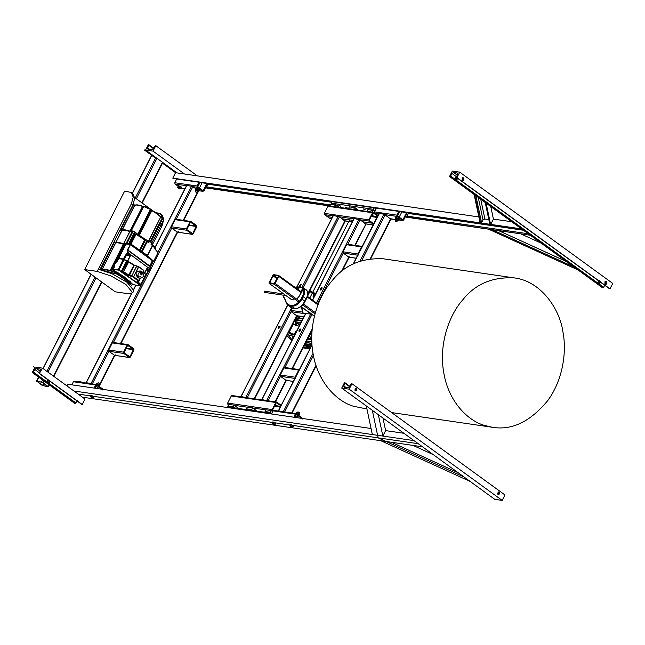 <?xml version="1.0" encoding="UTF-8"?>
<svg xmlns="http://www.w3.org/2000/svg" width="645" height="645" viewBox="0 0 645 645"><rect width="100%" height="100%" fill="white"/><g stroke="black" fill="none" stroke-linecap="round" stroke-linejoin="round"><path stroke-width="0.97" d="M498.109 494.61L498.537 492.095M498.795 494.804L498.134 494.634L498.053 492.409L498.948 492.062L499.794 492.869L498.795 494.804L498.134 494.634M355.29 390.781L355.709 388.266M354.879 390.185L356.121 388.234L356.999 389.87L355.717 390.967L354.879 390.185M349.405 386.734L351.598 383.662L349.155 389.161L341.729 388.08L344.503 382.63L344.978 383.34L343.809 385.92L344.083 387.25L347.905 387.806L349.405 386.734L350.848 384.202L351.928 383.711L349.155 389.161L341.729 388.08L344.503 382.63L344.978 383.34L343.809 385.92L344.083 387.25L347.905 387.806L349.405 386.734M504.962 494.957L502.181 500.415L504.962 494.957L351.928 383.711M502.181 500.415L494.755 499.327L502.181 500.415L349.155 389.161M494.755 499.327L341.729 388.08L494.755 499.327M497.65 493.764L498.004 494.594M82.407 397.175L422.491 446.791L413.993 440.616L73.909 390.991M66.927 385.92L67.773 384.243L371.06 428.49M382.84 436.068L378.325 414.687L366.304 405.947L372.342 434.537L382.84 436.068L385.621 430.618L403.907 433.287M385.621 430.618L382.969 418.057M470.181 481.46L458.16 472.721L391.346 442.252L380.84 440.72L470.181 481.46M413.002 445.413L433.359 454.693M40.466 369.222L40.095 368.956L40.369 370.286L39.345 373.528L42.457 368.126L35.032 367.045L32.25 372.496L33.33 372.004L34.774 369.472L36.273 368.4L40.312 369.045M39.208 372.866L39.345 373.528L82.181 404.48L84.963 399.029L42.457 368.126M39.676 373.576L82.181 404.48M32.25 372.496L74.755 403.399L75.844 402.907L77.279 400.376M366.94 408.978L353.654 406.31C337.053 401.642 317.671 382.316 313.051 353.5C307.818 324.895 318.84 295.394 332.111 280.728C344.543 265.022 361.676 257.718 383.517 258.822M462.804 299.796C449.525 314.462 438.503 343.962 443.744 372.568C448.356 401.383 467.746 420.709 484.339 425.378L492.474 427.296C511.977 430.554 530.432 421.612 547.847 400.472C563.125 379.591 566.705 351.517 563.053 332.635C560.078 309.269 541.082 281.051 514.202 277.89C492.361 276.786 475.228 284.09 462.804 299.796M322.089 287.718L320.573 288.896L320.404 290.032M320.146 288.589L321.928 287.501C322.186 288.928 321.597 289.742 320.146 289.944L320.146 288.589M300.981 329.152L299.457 330.337L299.296 331.466M299.03 330.03L300.812 328.934C301.07 330.369 300.481 331.183 299.038 331.377L299.03 330.03M262.563 399.932L267.812 400.94M354.79 245.318L365.812 224.226L360.208 219.824L354.186 218.574L312.632 300.127M267.973 400.843L261.951 399.594L305.843 313.446M299.344 286.896L299.353 285.558L301.134 284.461L300.022 286.92M301.304 284.679L299.78 285.864L299.586 286.904M278.245 326.991L280.019 325.902C280.285 327.329 279.688 328.144 278.245 328.345L278.245 326.991M280.188 326.12L278.664 327.305L278.503 328.434M287.71 305.198L241.157 396.562L247.18 397.812M297.014 286.944L333.392 215.543L339.415 216.793L345.019 221.195M247.019 397.909L241.77 396.901M273.262 410.72L272.779 409.623L276.116 403.077L276.818 402.843L280.922 405.826M281.204 405.286L276.6 402.029L232.047 395.53L231.273 395.998L227.661 403.085L228.548 404.85M276.882 402.141L275.826 402.496L272.214 409.583L272.964 411.252M372.391 214.116L373.181 215.035M377.559 216.059L373.495 213.1L372.794 213.342L369.456 219.881L369.609 220.735L373.713 223.718M331.143 218.292L330.087 218.639L324.564 214.624L324.338 213.342L327.95 206.255L329.006 205.9M331.49 218.921L330.087 218.639L331.522 218.849M373.439 224.267L369.117 221.122L368.892 219.848L372.504 212.753L373.56 212.399L377.736 215.438M328.724 205.787L373.56 212.399M291.959 308.213L290.855 310.382L291.072 311.664L296.603 315.679L303.94 316.824M303.972 316.76L296.603 315.679L297.651 315.324M271.835 413.469L270.223 412.292L271.11 410.551L272.722 411.72M270.223 412.292L265.022 411.534L265.909 409.793L271.11 410.551M265.022 411.534L266.377 412.518M234.441 407.858L233.095 406.874L233.982 405.133L238.561 408.462M233.095 406.874L227.895 406.116L228.79 404.375L233.982 405.133M227.895 406.116L229.249 407.1M329.909 205.908L330.796 204.167L335.997 204.925L335.11 206.666L329.99 205.973M335.997 204.925L339.302 207.327M367.037 211.326L367.924 209.585L373.124 210.343L372.238 212.084L367.118 211.391M373.124 210.343L374.737 211.512M348.469 208.617L349.364 206.876L354.557 207.634L353.67 209.375L348.558 208.682M354.557 207.634L357.87 210.036M253.009 410.567L251.655 409.583L252.55 407.842L257.121 411.171M251.655 409.583L246.463 408.825L247.349 407.084L252.55 407.842M246.463 408.825L247.809 409.809M272.98 275.754L273.633 275.262L278.084 275.907L278.18 276.512L274.198 283.542L269.739 282.897L272.98 275.754L277.052 278.713M278.237 276.02L278.18 276.512M272.746 275.423L269.134 282.51L269.279 283.413L274.101 284.114L275.076 283.381L278.688 276.294L278.551 275.391L273.722 274.689L272.746 275.423M291.185 299.385L269.142 283.357L291.314 299.433M269.739 282.897L269.65 282.292L270.658 283.026M301.61 292.112L278.551 275.391M302.723 312.115L303.094 313.043L309.914 314.042L311.116 313.341M311.043 312.978L309.729 313.139L301.417 306.827M227.225 407.503L227.564 406.858L269.142 412.921L268.812 413.574M269.142 412.921L270.352 413.8M340.56 206.4L338.907 205.4L340.56 206.4M365.062 209.972L363.417 208.98L365.062 209.972M347.123 208.15L345.47 207.15L347.123 208.15M332.24 201.409L331.353 203.159L333.223 204.521M373.818 207.48L372.931 209.222L331.353 203.159M374.302 207.827L375.987 209.053M375.1 210.794L372.931 209.222M268.538 412.832L271.585 413.961L273.149 410.889L274.198 410.534M371.48 210.544L371.705 210.109L374.93 211.133M249.978 410.123L250.841 410.252M352.92 207.835L353.137 207.4C353.807 207.174 355.048 207.625 356.862 208.762L357.62 209.681M334.352 205.126L334.578 204.691C335.239 204.465 336.48 204.917 338.303 206.053L338.835 207.416M365.207 209.746L363.611 208.94M372.971 215.374L372.221 214.463M372.092 214.712L372.915 215.462L371.875 215.132M347.268 207.924L345.664 207.109M340.705 206.174L339.109 205.36M309.286 335.529L311.938 332.691M310.414 290.831L312.454 292.314L312.067 293.072L310.019 291.588L310.414 290.831L309.769 290.734M315.203 294.717L313.994 294.539L310.019 291.588M307.471 296.369L309.914 291.572M299.207 326.112L295.507 325.338L292.935 323.774M294.588 335.182L291.064 334.295L291.451 333.53L289.299 332.03L293.467 323.855M291.064 334.295L289.025 332.812L289.411 332.046M288.38 332.715L289.025 332.812M295.104 325.048L295.483 321.492M295.789 320.025L295.974 319.283M296.394 317.872L296.966 316.292M295.418 325.265L296.031 320.388M296.103 320.057L296.24 319.509M296.708 317.904L297.224 316.493L296.837 316.115M295.523 333.336L294.322 333.159L293.773 334.239M294.056 336.214L289.274 335.513L287.525 334.4M314.268 296.555L313.059 296.386L313.776 297.514M297.861 318.009L298.393 316.808M301.159 316.364L297.966 316.453L299.82 318.017L303.086 318.493M295.45 318.848L296.321 319.581L302.062 320.509M294.152 319.888L297.176 320.146L293.983 320.234L295.853 321.799L300.973 322.645M296.869 322.048L296.539 325.886M296.902 323.04L300.078 322.96L296.902 323.04L299.796 324.951M315.977 293.193L313.414 292.822L313.019 293.588L315.59 293.959M312.454 292.314L313.414 292.822M295.45 331.369L295.015 333.255M307.907 338.23L311.777 338.794M307.496 339.044L311.785 339.673M307.423 339.173L311.785 339.81M301.005 316.687L303.803 317.09M297.966 316.453L300.272 316.292M295.958 317.84L302.795 319.065M297.732 317.993L302.957 318.751M297.571 318.308L295.789 318.17M297.022 320.46L301.731 321.154M297.176 320.146L301.892 320.831M306.552 340.882L311.833 341.656M306.488 341.02L311.841 341.794M305.778 342.414L311.906 343.309M305.706 342.551L311.914 343.454M305.117 343.712L311.995 344.712M305.045 343.841L311.995 344.857M304.642 344.64L311.43 345.962M305.883 345.011L311.495 345.825M306.133 345.188L304.593 344.736M305.166 344.906L304.956 345.397L310.954 346.889M308.117 346.333L311.027 346.752M308.366 346.51L304.956 345.397M306.569 345.986L306.383 346.438L310.567 347.663M309.544 347.365L310.632 347.526M309.793 347.55L306.383 346.438M310.156 348.115L306.996 347.179L310.318 348.139M307.165 346.776L306.996 347.179M309.261 348.606L305.851 347.494L310.027 348.719M309.003 348.429L310.092 348.582M305.851 347.494L306.48 345.962M309.955 348.856L307.56 348.042M299.917 323.274L300.602 323.371M300.078 322.96L300.764 323.056M291.451 333.53L294.975 334.416M292.411 334.037L292.024 334.803M313.994 294.539L313.059 296.386M313.019 293.588L312.067 293.072M298.304 316.8L297.224 316.493M305.641 345.72L305.222 346.172L303.271 345.889M305.222 346.172L304.23 345.446M289.42 335.118L289.726 335.989M302.828 348.203L304.206 347.655L309.826 349.114M289.242 335.094L289.823 336.085M290.419 339.48L286.864 335.698L291.879 340.495M113.947 242.052L115.802 242.649C117.067 242.077 119.639 242.447 123.501 243.77L126.243 243.157L129.226 244.511L135.45 232.297L132.467 230.942L129.726 231.555C125.856 230.233 123.292 229.862 122.026 230.434L120.172 229.838M114.084 242.56L115.737 242.77L115.511 243.205M125.783 243.866L123.671 243.931C119.881 242.641 117.366 242.27 116.132 242.826L115.737 242.77M144.899 241.093L145.456 240.005L138.828 235.643L135.45 232.297M155.123 247.132L154.566 248.22L155.026 246.616L151.511 244.342M132.048 245.568L130.161 243.762L131.024 244.116L147.391 255.404L153.599 261.298L158.041 252.574L155.034 249.188L155.364 248.535L151.035 244.31L151.809 242.778L145.036 239.198L137.143 233.877M131.241 231.216L130.088 231.273C126.315 229.983 123.808 229.62 122.574 230.176L120.526 229.91M149.559 241.141L148.777 242.665L135.273 233.732L130.161 243.762M151.994 261.539L153.639 261.499L158.041 252.574L153.671 261.467M149.455 258.226L150.253 258.564M149.455 258.218L148.874 257.299L144.891 254.912M140.57 251.768L136.369 248.712M120.317 229.499L122.252 229.999C123.517 229.427 126.081 229.797 129.951 231.12L131.241 231.12M136.934 233.675L145.681 239.561M152.365 244.85L161.968 226.008L163.814 219.381L161.935 214.745L160.412 213.632L162.274 217.704M155.074 212.399L160.412 213.632M131.427 285.953L132.33 284.171M84.656 269.578L97.266 271.416L111.198 276.052L125.936 284.493L132.749 292.822L127.871 293.668L115.262 291.83L84.656 269.578L124.662 191.065L131.33 192.5L133.209 197.128L131.362 203.756L132.894 204.868L134.74 198.241L132.862 193.613L131.33 192.5M134.724 197.604L153.889 211.536M99.951 269.521L132.894 204.868M97.266 271.416L131.362 203.756M98.379 269.239L112.311 273.875L127.049 282.308L133.854 290.645L132.749 292.822M131.282 283.042L130.113 284.784M127.895 282.945L127.613 282.171L130.274 284.106M127.613 282.171L127.839 281.736M119.414 275.608L126.541 280.793L119.414 275.608M111.617 269.481L111.117 270.457L110.513 270.344L111.013 269.36L113.947 270.44L113.625 271.997L116.277 273.932L116.503 273.496M111.013 269.36L112.424 269.417M116.277 273.932L103.063 270.328M132.435 284.195L130.604 283.606M125.565 243.705L123.316 244.221C119.43 242.891 116.85 242.512 115.584 243.084L113.649 242.584M114.641 270.86L114.125 272.19L117.696 273.593L119.164 274.851C123.243 277.156 126.186 279.293 127.984 281.26L130.097 282.615L130.701 283.881L127.67 281.405C125.896 279.47 123.002 277.366 118.994 275.101L114.125 272.19L117.067 274.335C122.276 277.1 125.727 279.608 127.42 281.857L130.701 283.881L131.145 283.01L130.548 281.736L128.428 280.39C126.63 278.414 123.687 276.278 119.607 273.98L112.27 269.352L113.431 268.884L114.205 267.353C114.084 265.071 115.157 262.967 117.43 261.031L118.648 258.629L117.398 258.758L112.182 269.013M131.088 283.034L133.322 284.655L140.191 285.969L139.183 284.622L140.618 285.662L145.681 275.238M127.194 261.451L123.251 259.306L118.648 258.629M114.125 272.19L114.665 271.029M122.082 271.634L127.081 261.822M150.116 268.917L148.285 267.167L150.116 268.917L147.769 271.626L145.859 275.294M117.946 258.774L117.567 258.435L118.704 258.298L123.421 258.976L128.032 261.523M117.624 258.54L124.832 244.157L126.404 243.834L130.548 244.479L152.486 260.427L149.874 266.361L150.204 268.9L147.729 271.988M117.745 258.943L119.035 258.484L123.671 259.161L127.662 261.475M147.568 271.94L150.083 268.763M147.769 271.626L147.737 268.505L148.269 267.465L147.52 267.215L144.367 273.407M127.412 261.096L130.733 254.702L147.52 267.215L129.951 254.154L129.419 255.194L125.122 255.622L123.421 258.976M152.518 260.919L149.866 266.127L152.43 260.403L130.5 244.455L127.895 250.026L127.42 249.808L130.5 244.455L126.098 244.02L118.817 258.306M126.098 244.02L124.848 244.149L117.567 258.435M144.561 273.569L147.713 267.046L148.285 267.167M129.951 254.154L130.733 254.702M125.122 255.622L127.678 252.598L130.064 253.928M141.07 275.052C142.4 274.48 142.561 273.665 141.545 272.593M142.061 272.754L141.078 275.052L140.529 273.206L141.682 272.601M138.852 278.043C137.038 273.843 138.304 271.868 142.634 272.134C144.44 276.334 143.182 278.301 138.852 278.043L137.2 277.269L140.602 276.689M139.892 270.803L142.634 272.134M140.296 271.037L136.893 271.626L136.03 273.367L137.2 277.269M136.893 271.626L140.86 271.255M145.818 274.133L140.941 284.356L140.489 284.598L136.99 281.567L137.409 281.293L140.908 284.461L145.939 274.544L143.577 272.134M140.941 284.356L139.296 284.429L122.123 271.94L127.46 261.475L128.645 261.644L133.838 264.934L138.643 266.627L143.875 270.787L138.643 266.627L134.555 265.256L128.678 261.652L127.347 261.427M122.042 271.432L123.622 271.763L129.25 275.262L131.79 275.899L136.788 266.087L133.854 265.264L127.46 261.475M128.621 261.951L123.622 271.763L122.123 271.94M138.449 266.845L133.692 276.802L133.305 277.092L133.451 276.657L131.79 275.899L131.644 276.334L136.595 266.014L138.699 266.643L143.754 270.328L143.98 271.335L143.246 272.771L143.811 270.836M138.699 278.019L135.506 273.246L138.699 266.982M139.788 278.455L138.369 280.769L138.756 280.478L133.692 276.802L135.506 273.246L136.03 273.367M139.949 278.487L138.481 281.301L133.305 277.092L128.508 275.399L123.316 272.117L128.226 261.789M138.933 281.164L138.481 281.301L138.933 281.164M284.26 295.313L264.224 292.338L264.595 291.169L283.727 293.959M283.542 296.724L284.566 298.337L283.542 296.724L284.622 294.612M283.687 297.571L284.195 297.756M296.724 299.119L299.465 295.974L300.594 292.757L301.239 292.846L300.248 294.668M284.566 298.337L286.751 303.311L289.154 305.004L291.524 305.408C295.104 305.553 298.345 303.303 301.231 298.667L302.489 296.297C303.964 293.273 304.23 290.782 303.287 288.831L301.384 287.42L298.393 287.065M294.91 287.243L296.95 286.896L295.692 288.686M297.861 289.887L298.409 287.96L296.95 286.896M302.142 287.186L301.384 287.42L303.464 287.799L304.126 288.702C305.133 290.774 304.851 293.419 303.287 296.636L301.997 299.054C298.917 304.005 295.466 306.407 291.653 306.262L287.751 305.23L286.751 303.311M306.182 289.75L307.375 291.121C308.318 292.862 307.979 295.483 306.359 298.99L305.093 301.384C303.11 305.633 299.82 308.092 295.208 308.778L291.419 307.899L295.007 308.697C298.554 308.657 301.852 306.141 304.9 301.167L306.173 298.764C307.754 295.531 308.1 292.935 307.246 290.959L303.239 287.614L300.586 291.975M301.239 292.846L303.287 288.831L304.126 288.702M307.246 291.709L307.246 290.959M306.488 290.798L306.496 290L306.488 290.798M297.853 289.186L300.014 290.839L300.11 291.661M408.47 212.81L407.108 216.478L405.568 216.26M207.988 183.559L206.626 187.227L205.828 187.115M522.974 229.104L172.787 178.141L175.569 172.691L478.856 216.946M522.16 229.338L172.787 178.141M489.837 223.759L490.627 224.516L493.409 219.066L511.703 221.735M205.449 187.848L328.482 205.803M405.197 216.994L530.287 235.248L405.302 216.785M462.562 180.35L463.279 178.423L462.199 177.633M463.11 177.77L463.771 177.939L463.852 180.157L462.957 180.511L462.11 179.705L463.11 177.77L463.771 177.939M457.684 177.609C457.692 179.068 457.095 179.657 455.918 179.374L456.837 177.762M456.329 179.544L455.918 179.374C455.193 178.278 455.418 177.423 456.604 176.819L452.04 173.505L450.597 176.037L449.517 176.528L452.298 171.078L459.724 172.159L456.942 177.609L456.475 176.899L457.636 174.319L457.361 172.989L453.54 172.433L452.04 173.505M605.389 284.187L606.106 282.26L605.026 281.47M605.937 281.599L606.59 281.776L606.679 283.994L605.784 284.34L604.937 283.534L605.937 281.599L606.59 281.776M600.511 281.438C600.511 282.905 599.923 283.494 598.745 283.203C598.02 282.107 598.246 281.252 599.423 280.648M599.157 283.373L598.745 283.203M598.77 283.219L599.665 281.599M605.066 284.751L603.631 287.291L602.543 287.775L449.517 176.528M456.942 177.609L609.968 288.863L612.75 283.413L459.724 172.159M609.968 288.863L456.612 177.56L456.475 176.899M145.593 150.043L153.018 151.124L155.8 145.673L154.719 146.157L153.276 148.697L151.777 149.769L147.955 149.213L147.681 147.882L148.842 145.302L148.374 144.585L145.593 150.043L177.053 172.908M153.349 148.576L148.842 145.302L148.705 144.633M153.018 151.124L184.478 173.989M155.8 145.673L197.338 175.867M490.627 224.516L486.112 203.135L485.58 202.748L490.16 224.452M480.598 223.057L474.631 194.782L474.091 194.395L480.13 222.985L481.533 222.541L483.032 220.018L484.903 218.994L488.829 219.566M493.409 219.066L490.756 206.513M577.968 269.916L488.628 229.169L577.968 269.916M498.529 230.588L566.665 261.668L498.666 230.628L498.343 229.934M520.797 233.861L541.147 243.141M47.706 386.194L43.304 385.799L37.41 381.727L41.812 382.122L47.835 386.299M48.375 386.782L42.352 385.533L36.749 381.131L42.764 382.38L48.375 386.782L49.125 384.767M36.83 381.517L38.74 377.212M178.31 231.724L177.254 232.079L171.731 228.056L171.514 226.774L175.126 219.687L176.174 219.332L192.847 186.623L186.824 185.373L154.905 248.019M177.536 232.192L192.105 234.24L186.582 230.225L186.365 228.943L189.977 221.856L191.025 221.501L196.556 225.516L196.773 226.798L193.161 233.885L192.387 234.361L177.536 232.192M190.557 222.017L186.857 229.676L192.734 233.579L196.274 226.064L190.396 222.162M175.9 219.219L191.025 221.501M195.83 188.792L192.847 186.623L197.297 187.268L197.08 185.986L198.991 182.245M99.523 384.638L114.471 355.298L129.605 357.58L130.379 357.112L133.991 350.025L133.765 348.743L127.96 344.607L113.109 342.439L112.335 342.914L108.723 350.001L108.949 351.283L123.8 353.452L129.323 357.467L114.471 355.298L115.528 354.944M124.074 352.904L127.613 345.389L133.491 349.284L129.951 356.806L124.074 352.904M114.471 355.298L108.949 351.283L92.275 383.993L91.082 383.453L147.939 271.868M128.242 344.72L127.186 345.075L123.574 352.17L123.8 353.452M96.016 386.573L97.806 387.492M176.714 178.996L174.803 182.737L175.021 184.019L178.149 186.292M207.601 183.502L203.885 190.936L202.828 191.291L197.297 187.268M199.579 182.333L197.604 186.671L203.135 190.694L206.964 183.164M180.552 188.042L181.608 187.687M198.821 190.775L202.828 191.291L198.37 190.638M102.482 389.943L102.257 388.661L96.452 384.533L74.175 381.276M94.702 388.169L96.427 385.242L101.958 389.257M71.829 384.831L73.401 381.751L74.457 381.397M96.734 384.646L95.678 385L94.106 388.08M86.865 383.082L91.856 383.936M131.669 293.62L86.261 382.743L91.082 383.453M362.555 246.527L361.498 246.882L357.886 253.969L358.112 255.251L343.261 253.082L348.784 257.105L356.121 258.25M362.272 246.414L347.421 244.245L346.647 244.713L343.035 251.8L343.261 253.082L317.493 303.658M341.407 271.577L348.784 257.105L349.84 256.75M287.057 379.969L286.001 380.324L280.47 376.309L295.321 378.478L295.104 377.196L298.716 370.101L299.772 369.754M268.006 400.771L280.47 376.309L280.252 375.027L283.865 367.94L284.921 367.586M293.338 381.469L286.001 380.324L275.052 401.803M295.757 415.719L297.547 416.63M407.342 212.648L403.625 220.074L402.569 220.429L397.046 216.414L396.82 215.132L398.731 211.391M395.038 219.332L390.773 219.082L383.969 214.132L374.769 213.164L377.752 215.333M399.32 211.479L397.344 215.817L402.875 219.832L406.713 212.302M398.562 219.921L402.851 220.55L398.594 219.848M376.454 208.142L374.543 211.883L374.769 213.164M353.468 263.821L379.22 213.817M302.223 419.089L302.005 417.807L296.192 413.671L273.915 410.422M294.442 417.315L296.168 414.388L301.699 418.403M296.474 413.792L295.418 414.146L293.854 417.226M312.027 345.148L278.575 410.809L284.598 412.058M279.188 411.139L284.171 411.994M278.874 410.059L278.487 411.091M273.125 423.217L274.568 423.983L273.125 423.217M275.27 424.321L274.568 423.983L275.27 424.321L275.729 423.418L274.447 422.491L273.996 423.394M275.044 424.612L274.077 424.466L275.044 424.612M272.392 422.789L272.843 421.886L272.061 423.112L274.077 424.466M272.843 421.886L274.447 422.491M273.061 421.975L275.455 423.225M296.853 412.679L299.361 413.937M299.304 413.824L299.248 414.517L299.57 414.195L298.296 413.268L296.692 412.663L296.345 413.711M298.296 413.268L297.813 414.219L296.208 413.614L296.369 412.985M297.813 414.219L299.087 415.146L298.764 415.469M299.57 414.195L299.087 415.146M297.297 412.695L297.909 411.873L299.49 412.76L299.095 413.606M299.361 412.598L297.95 411.881M290.943 425.821L292.387 426.587L290.943 425.821M293.088 426.917L292.387 426.587L293.088 426.917L293.548 426.022L292.274 425.095L291.814 425.99M292.862 427.208L291.895 427.071L292.862 427.208M290.21 425.386L290.669 424.491L289.879 425.708L291.895 427.071M290.669 424.491L292.274 425.095M290.887 424.571L293.281 425.829M296.877 414.082L298.845 415.969M377.462 217.147L378.01 215.503M378.405 214.511L377.841 215.156M378.228 214.858L377.785 214.93M378.196 214.922L377.744 215.349M397.401 220.671L395.603 219.76M397.296 220.88L397.594 220.921C397.812 220.542 397.127 220.066 395.538 219.518L395.498 219.961M395.99 218.115L398.497 219.373M396.949 219.655L398.223 220.582L397.892 220.904L398.707 219.631L397.433 218.703L395.498 218.421L395.345 219.05L396.949 219.655L397.433 218.703M395.232 219.639L395.498 218.421M398.707 219.631L398.376 219.953L398.441 219.26M396.635 221.686L395.224 220.969M395.361 220.969L396.594 221.767L395.361 220.969M398.981 219.453L399.376 219.01L395.788 217.18M399.191 219.364L395.659 217.76M397.239 218.494L397.256 217.897L395.74 217.599L395.659 218.22M397.352 218.115L397.385 218.566L397.352 218.115M397.288 218.341L395.562 217.954M398.658 219.727L397.433 218.413M398.884 219.639L397.401 217.962M179.633 188.856L178.222 188.138M178.633 188.211L179.584 188.937L178.633 188.211M196.894 192.549L195.483 191.831M195.919 191.912L196.854 192.621L195.919 191.912M197.652 191.525L195.862 190.614M197.547 191.734L197.854 191.783C198.071 191.396 197.386 190.928 195.798 190.372L195.758 190.823M196.249 188.969L198.749 190.227M195.483 190.493L195.604 189.912L198.483 191.444L198.966 190.493L196.088 188.961L195.758 189.283L196.386 188.945M195.54 190.606L196.088 188.961M198.966 190.493L198.636 190.815L198.692 190.122M195.274 190.235L195.758 189.283M197.201 190.517L197.692 189.566M197.491 189.348L197.507 188.751L195.999 188.461L195.911 189.074M197.604 188.969L197.636 189.42L197.604 188.969M197.539 189.203L195.822 188.808M198.918 190.581L197.684 189.275M199.136 190.501L197.652 188.824M199.24 190.307L199.627 189.872L196.04 188.042L195.919 188.614M199.45 190.219L195.862 188.388M180.011 188.582L178.222 187.663M179.907 188.783L180.205 188.832C180.423 188.445 179.745 187.977 178.157 187.421L178.109 187.872M178.601 186.026L181.108 187.284M177.843 187.542L177.956 186.961L180.834 188.493L181.326 187.542L180.044 186.615L178.117 186.332L178.746 185.994M177.899 187.655L178.439 186.01M181.326 187.542L180.995 187.864L181.052 187.171M177.633 187.284L178.117 186.332M179.56 187.566L180.044 186.615M181.245 187.695L181.809 187.268L178.222 185.438L178.23 186.179M181.632 187.614L178.044 185.792M79.561 381.3L81.367 382.171M81.246 381.945L79.835 381.227M79.117 381.284L81.496 382.348M81.834 382.799L78.956 381.268L78.142 382.541M78.472 382.219L78.626 381.59M80.552 381.872L80.069 382.824M97.556 383.549L98.169 382.727L99.749 383.622L99.346 384.46M99.62 383.453L98.209 382.735M91.203 396.675L92.646 397.441L91.203 396.675M93.348 397.78L92.646 397.441L93.348 397.78L93.807 396.877L92.525 395.949L92.074 396.852M93.122 398.062L92.154 397.925L93.122 398.062M90.469 396.248L90.929 395.345L90.139 396.57L92.154 397.925M90.929 395.345L92.525 395.949M91.147 395.425L93.533 396.683M97.113 383.533L99.62 384.791M99.564 384.678L99.507 385.371L99.83 385.049L98.556 384.122L96.952 383.517L96.605 384.573M98.556 384.122L98.072 385.073L96.468 384.468L96.621 383.839M98.072 385.073L99.346 386L99.024 386.323M99.83 385.049L99.346 386M97.137 384.936L99.104 386.823M49.085 380.647L49.713 381.921L50.407 381.614M50.35 381.566L49.326 380.824M48.657 380.34L49.455 381.824M48.375 380.131L49.27 382.259L50.068 381.872M50.471 381.655L49.085 382.703L47.811 381.776L47.98 379.849M47.553 379.534L47.166 381.679L49.085 382.703M47.891 379.897L47.246 379.8M47.811 381.776L47.166 381.679M418.242 443.704L292.854 425.41M290.234 425.031L275.036 422.814M272.408 422.427L93.114 396.264M90.485 395.885L78.158 394.087M464.166 477.09L378.131 437.85L372.318 410.317M34.709 367.674L33.54 366.828M349.477 386.613L344.978 383.34L344.841 382.678M371.875 223.138L362.966 221.832M353.073 220.388L342.173 218.8M332.28 217.357L327.329 216.631M309.777 298.046L349.598 219.881M144.109 149.825L155.55 158.138M162.484 163.185L175.569 172.691M346.034 387.54L343.809 385.92M354.815 389.894L355.693 390.531L354.823 389.935M344.946 382.719L349.719 386.186L345.027 382.808M34.774 369.472L39.264 372.737M36.273 368.4L39.998 371.109M32.581 372.544L75.086 403.447M33.33 372.004L75.844 402.907M292 368.545L312.261 328.789M284.953 367.513L311.97 314.494M347.736 244.294L360.208 219.824L369.117 221.122M266.78 400.295L310.898 313.712M316.413 302.876L359.007 219.284M338.222 216.244L302.102 287.13M291.492 307.947L245.987 397.264M353.839 218.897L339.415 216.793L303.303 287.654M305.923 313.833L291.072 311.664L247.212 397.739M352.315 221.888L344.938 220.808L307.875 293.556M296.603 315.679L254.267 398.771M280.648 406.366L274.867 405.52M280.252 407.14L274.472 406.302M272.214 409.583L227.661 403.085M275.826 402.496L231.273 395.998M272.44 410.865L271.319 410.704M265.853 409.906L252.759 407.995M247.293 407.197L234.2 405.286M228.725 404.488L227.887 404.367M371.149 216.559L376.938 217.397M371.544 215.785L377.277 216.615M365.731 223.839L373.1 224.92M324.564 214.624L333.046 215.865M324.338 213.342L368.892 219.848M327.95 206.255L372.504 212.753M302.513 312.083L290.855 310.382M273.633 275.262L277.414 278.011M300.973 306.456L314.413 316.227M274.101 284.114L298.748 302.029M302.634 304.851L315.018 313.857M275.076 283.381L299.53 301.159M303.384 303.956L315.357 312.656M278.688 276.294L301.296 292.725M307.205 297.022L317.961 304.843M278.785 275.56L301.594 292.145M307.415 296.378L318.203 304.222M309.729 313.139L309.914 314.042M301.908 307.455L303.094 313.043M311.769 338.069L309.011 336.061M289.274 335.513L287.581 334.287M292.185 335.94L293.112 338.069M303.851 347.937L305.907 348.477L303.803 347.969M289.331 335.795L290.121 337.271M291.887 340.479L286.912 335.602M120.647 229.676L120.43 230.112M120.962 229.701L120.736 230.136M122.179 230.12L121.961 230.555M122.574 230.176L122.356 230.612M130.088 231.273L129.863 231.708M130.475 231.329L130.258 231.765M130.862 231.144L130.645 231.579M137.756 234.191L137.538 234.627M138.183 234.482L137.957 234.917M138.74 235.094L138.514 235.538M139.191 235.425L138.965 235.86M144.811 239.634L145.036 239.198M145.802 239.609L145.028 241.141M148.93 240.779L160.678 217.099L147.907 242.206M147.391 255.404L152.502 245.374M147.318 241.609L142.206 251.639M152.728 245.576L147.616 255.605M135.627 233.909L130.516 243.939M130.709 243.971L135.821 233.933M136.135 234.079L131.024 244.116M139.417 250.212L144.528 240.182M145.181 240.553L140.07 250.591M141.553 251.26L146.665 241.23M128.46 244.036L134.684 231.829M126.952 243.35L133.176 231.136M126.243 243.157L132.467 230.942M123.711 243.802L129.927 231.587M123.501 243.77L129.726 231.555M115.802 242.649L122.026 230.434M115.6 242.617L121.824 230.402M153.986 247.269L154.542 246.18M154.469 247.704L155.026 246.616M114.205 242.327L113.98 242.762M114.52 242.351L114.294 242.786M116.132 242.826L115.906 243.262M123.671 243.931L123.453 244.374M124.066 243.995L123.84 244.431M125.203 243.56L124.985 243.995M133.709 204.683L134.926 205.102L133.709 204.683M122.05 229.967L134.829 205.312C136.095 204.739 138.659 205.11 142.529 206.432L129.951 231.12M130.153 231.152L142.835 206.263C139.062 204.973 136.555 204.602 135.321 205.166M163.072 220.082L162.637 217.994L160.532 216.664C158.775 214.737 155.905 212.656 151.93 210.407L150.503 209.173L143.126 206.271L150.39 209.431L151.631 210.52L139.046 235.207M120.817 229.547L133.394 204.852M151.906 242.851L163.314 220.461L162.782 218.107L160.645 216.736C158.855 214.777 155.953 212.665 151.954 210.407L151.857 210.689C155.937 212.987 158.872 215.124 160.678 217.099L160.532 216.664L160.678 217.099M142.876 206.311L143.964 206.182L150.511 209.165L151.954 210.407L139.28 235.377M138.49 234.587L151.067 209.899M137.812 234.119L150.39 209.431M131.145 231.079L143.73 206.392M130.548 230.966L143.126 206.271L142.529 206.432M122.252 229.999L134.628 205.279M143.609 206.134L143.126 206.271M160.911 217.268L162.79 218.445L163.241 220.582M150.18 241.593L162.201 217.994M150.777 242.028L162.79 218.445M160.436 224.895L161.968 226.008M113.447 271.424L111.117 270.457L111.045 270.924L113.625 271.997M100.306 269.594L102.353 269.868C103.587 269.312 106.102 269.683 109.892 270.981L111.045 270.924M124.598 243.834L111.706 269.126M123.517 244.245L110.126 270.529L110.666 270.852M110.287 271.037L109.924 270.497C106.038 269.167 103.458 268.788 102.192 269.36L115.584 243.084M109.892 270.981L123.316 244.221M102.353 269.868L100.757 268.909L100.257 268.868L100.427 269.368M101.958 269.812L115.382 243.052M114.149 242.633L100.741 269.392M139.183 284.622L118.785 270.166L121.994 271.722M112.27 269.352L118.785 270.166M129.774 282.744L130.548 281.736M131.145 283.018L130.363 284.002M113.399 269.223L114.189 267.151M118.535 258.629L117.213 261.225M113.488 269.223L118.954 269.916L124.179 259.669M123.251 259.306L118.083 269.892M126.622 261.056L121.204 271.553M126.896 261.241L121.413 271.682M117.551 273.859L118.14 272.722M118.059 274.206L118.817 273.19M118.616 274.826L119.381 273.811M118.994 275.101L119.607 273.98M127.67 281.405L128.428 280.39M128.049 281.68L128.661 280.559M129.331 282.405L129.959 281.284M149.834 265.974L149.761 266.603L149.834 265.974L127.895 250.026L127.315 250.292L127.42 249.808M149.543 269.828L147.737 268.505M130.879 254.839L127.678 261.265M126.114 255.872L124.348 259.338M129.968 254.13L127.678 252.598L127.315 250.292M125.977 244.012L118.704 258.298M126.517 243.875L130.5 244.455M152.486 260.765L130.556 244.818M129.419 255.194L127.613 253.88L128.202 252.574L127.847 250.268L149.761 266.603M150.14 268.522L149.777 266.216M125.856 255.855L127.613 253.88L127.13 253.662M142.9 272.351L143.754 270.666M145.939 274.544L143.464 272.351M133.854 265.264L128.508 275.399M134.257 265.442L129.298 275.762M136.99 281.567L138.481 281.301M143.013 272.472L143.875 270.787L143.98 271.319M137.377 281.164L136.925 281.309L137.377 281.164M138.981 281.131L140.32 278.511L138.981 281.147L137.087 281.357M140.908 284.461L140.489 284.598M284.372 298.006L283.671 296.74M294.023 299.909L291.572 299.498L290.315 298.385M296.74 287.501L298.192 288.557M299.393 287.227L300.135 287.001M302.489 296.297L306.173 298.764M301.231 298.667L304.9 301.167M293.548 308.197L292.83 308.431L293.548 308.197L292.83 308.431L289.291 305.859L289.154 305.004M291.524 305.408L291.653 306.262L295.007 308.697L295.724 308.463M206.698 186.873L330.417 204.917M205.553 187.647L329.966 205.795M407.18 216.123L528.279 233.788M207.843 184.196L331.796 202.28M408.325 213.447L523.401 230.241M603.631 287.291L450.597 176.037M606.123 283.357L604.954 282.502M463.295 179.52L462.134 178.673M457.273 175.142L453.54 172.433M602.881 287.823L449.847 176.577M147.681 147.882L149.906 149.495M148.89 144.77L153.575 148.173M484.903 218.994L480.727 199.216M483.032 220.018L478.259 197.426M481.533 222.541L475.865 195.677M498.666 230.628L566.487 261.564M492.119 229.676L573.977 267.006M44.352 383.751L43.304 385.799M43.634 383.227L42.514 385.436M43.126 368.618L91.171 274.319M132.451 193.306L152.091 154.76M41.57 381.84L42.522 379.969M46.908 371.367L94.952 277.068M135.248 197.983L155.872 157.509M42.764 382.38L43.602 380.744M47.98 372.149L96.032 277.85M136.321 198.765L156.945 158.291M162.476 162.306L141.852 202.78M101.555 281.865L53.511 376.164M188.759 225.387L196.346 226.492M188.953 224.992L196.274 226.064M175.126 219.687L189.977 221.856M171.514 226.774L186.365 228.943M113.391 342.56L171.731 228.056L186.582 230.225M120.478 343.519L177.254 232.079M183.261 220.292L197.789 191.775M126.17 348.219L133.491 349.284M125.977 348.606L133.563 349.711M108.723 350.001L123.574 352.17M112.335 342.914L127.186 345.075M181.035 188.106L184.954 188.679M175.021 184.019L186.905 185.752M207.029 183.511L202.111 182.793M200.006 182.487L199.539 182.414M174.803 182.737L197.08 185.986M73.401 381.751L95.678 385M133.87 289.307L135.877 285.356M150.083 267.667L153.107 261.725M157.872 252.38L191.654 186.074M357.886 253.969L343.035 251.8M361.498 246.882L346.647 244.713M356.161 258.177L348.784 257.105M298.716 370.101L283.865 367.94M295.104 377.196L280.252 375.027M293.37 381.405L286.001 380.324M397.046 216.414L385.162 214.68L361.797 260.548M399.279 211.56L399.747 211.625M401.851 211.931L406.769 212.648M396.82 215.132L374.543 211.883M295.418 414.146L273.149 410.889M291.677 413.018L315.969 365.336M370.294 258.726L390.693 218.695M284.63 411.986L313.422 355.484M383.969 214.132L360.031 261.112M313.027 353.363L283.397 411.51M498.15 491.95L498.948 492.062M81.738 404.391L39.232 373.487M383.606 258.839L514.291 277.906M391.652 412.582L492.498 427.296M366.013 224.194L355.218 245.382M349.179 257.234L342.189 270.956M312.148 329.901L292.435 368.601M286.396 380.453L275.488 401.867M353.984 218.615L312.494 300.03M305.674 313.422L261.749 399.626M240.956 396.594L287.581 305.093M296.845 286.912L333.191 215.575M254.694 398.828L296.99 315.816M307.802 294.604L345.22 221.154M373.068 224.992L365.844 223.936M352.275 221.953L345.059 220.904M314.405 316.268L300.949 306.48M318.219 304.182L307.431 296.345M302.626 312.64L301.36 306.625M270.102 412.276L269.707 413.058M357.403 210.125L357.62 209.689M251.542 409.567L251.171 410.301M232.974 406.858L232.603 407.592M292.072 340.108L290.089 337.222M307.955 348.872L305.907 348.477M120.357 230.225L120.583 229.789M152.115 243.149L151.341 244.673M114.133 242.439L113.915 242.875M132.918 204.763L135.079 205.126M142.98 206.279L142.787 206.231C139.006 204.9 136.401 204.546 134.974 205.158M131.177 283.534L130.588 284.671L129.839 284.784M145.907 275.584L140.691 285.832L133.362 284.679L131.048 283.01M130.701 283.897L127.46 281.897M114.479 270.948L114.084 272.182L116.955 274.262M117.382 258.774L112.157 269.021L114.479 270.973M147.761 271.948L146.076 275.254M143.585 272.117L145.988 274.633L140.989 284.445L139.409 284.477M297.53 287.662L298.079 286.985L299.901 286.912L303.239 287.614M291.419 307.899L286.614 303.916L284.405 298.119M299.32 295.99L300.078 294.41M522.385 229.435L173.392 178.512M456.499 177.52L609.533 288.767M153.591 148.148L148.818 144.682M485.137 202.078L489.797 224.121M36.539 381.171L38.603 377.115M42.989 368.513L91.034 274.214M132.314 193.21L151.954 154.663M48.577 386.75L49.463 385.009M53.841 376.406L101.894 282.107M142.182 203.03L162.806 162.556M95.952 386.411L96.258 385.815M97.975 387.443L98.274 386.847M180.995 188.179L184.922 188.751M86.051 382.783L131.451 293.677M133.789 289.089L135.708 285.332M154.784 247.882L186.623 185.405M99.798 385.009L114.866 355.427M120.905 343.575L177.649 232.208M183.688 220.356L198.305 191.67M299.49 369.633L284.639 367.465M297.716 416.581L298.022 415.985M295.7 415.557L295.999 414.961M395.038 219.405L390.806 218.792M292.112 413.074L316.155 365.884M370.786 258.669L390.975 219.042M278.374 410.841L312.003 344.833M353.218 263.942L378.938 213.471M297.014 417.686L297.659 416.42M294.91 417.379L295.861 415.509M399.787 211.544L397.538 215.954M395.708 219.55L395.103 220.743M401.891 211.85L399.191 217.155M397.505 220.461L396.893 221.662M178.326 187.453L178.093 187.913M180.116 188.372L179.882 188.824M200.047 182.398L197.797 186.816M195.967 190.404L195.354 191.605M202.151 182.704L199.442 188.009M197.757 191.323L197.152 192.516M97.266 388.548L97.919 387.274M95.17 388.242L96.121 386.363M49.181 381.84L49.713 381.921"/></g></svg>
